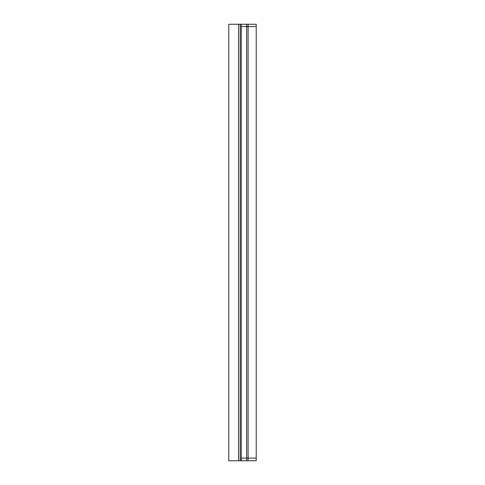 <?xml version="1.0" encoding="UTF-8"?>
<svg xmlns="http://www.w3.org/2000/svg" width="485" height="485" viewBox="0 0 485 485"><rect width="100%" height="100%" fill="white"/><g stroke="black" fill="none" stroke-linecap="round" stroke-linejoin="round"><path stroke-width="0.73" d="M248.09 24.25L248.09 458.082L246.641 458.082L248.09 458.082L248.09 460.75L256.213 460.75L256.213 458.082L248.09 458.082L256.213 458.082L256.213 26.536L241.281 26.536L256.213 26.536L256.213 24.25L228.787 24.25L228.787 460.75L238.571 460.75L238.571 24.25M241.281 26.536L241.281 458.082L246.641 458.082L241.281 458.082L241.281 24.25M241.281 458.082L241.281 460.75L240.233 460.75L240.233 24.25M240.233 460.75L238.571 460.75M248.09 460.75L241.281 460.75M246.641 460.75L246.641 24.25"/></g></svg>
